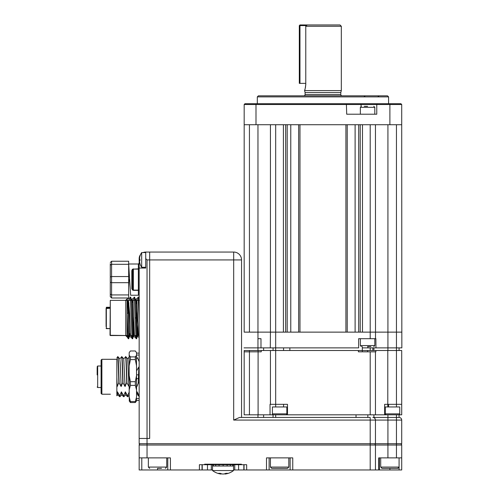 <?xml version="1.0" encoding="UTF-8"?>
<svg xmlns="http://www.w3.org/2000/svg" width="499" height="499" viewBox="0 0 499 499"><rect width="100%" height="100%" fill="white"/><g stroke="black" fill="none" stroke-linecap="round" stroke-linejoin="round"><path stroke-width="0.75" d="M401.707 469.964L401.707 457.882L401.707 469.964L375.454 469.964L375.454 445.021L370.202 445.021L370.202 443.711L139.165 443.711L139.165 438.459L147.037 438.459L139.165 438.459L139.165 268.063L145.727 268.063L145.727 252.051L233.682 252.051A7.878 7.878 0 0 1 241.553 259.929L241.553 417.451L257.964 417.451L257.964 414.825M401.707 457.882L401.707 445.021L401.707 457.882L387.923 457.882L387.923 443.711L401.707 443.711L401.707 420.077L233.682 420.077L239.551 417.451L233.682 420.077L233.682 259.929L149.663 259.929L149.663 252.051L149.663 438.459L149.663 259.929L147.037 259.929L145.727 258.613M401.707 420.077A2.626 2.626 0 0 0 399.081 417.451L399.081 414.825L387.923 414.825L387.923 443.711L375.454 443.711L375.454 420.077A2.626 2.626 0 0 0 372.828 417.451L399.081 417.451A2.626 2.626 0 0 1 401.707 420.077A2.626 2.626 0 0 0 399.081 417.451L372.828 417.451M239.551 417.451L370.202 417.451L370.202 443.711L375.454 443.711M367.838 414.825L367.838 417.451L275.685 417.451L275.685 414.825L273.059 414.825L273.059 417.451M147.037 259.929L147.037 438.459L149.663 438.459L147.037 438.459L147.037 445.021L139.165 445.021A1.31 1.31 0 0 1 140.475 443.711A1.31 1.31 0 0 0 139.165 445.021L139.165 457.882L170.409 457.882L170.409 469.964L139.165 469.964L139.165 457.882M207.472 464.712L207.472 469.964L202.22 469.964L202.22 464.712M212.53 469.964L211.314 469.964L211.314 464.712M234.755 464.712L234.755 469.964L233.538 469.964M243.849 464.712L243.849 469.964L238.597 469.964L238.597 464.712M375.454 469.964L290.125 469.964L290.125 457.882M290.125 469.964L243.849 469.964M269.123 457.882L269.123 469.964M292.751 469.964L292.751 457.882L266.497 457.882L266.497 469.964M387.923 457.882L378.704 457.882L378.704 469.964M379.39 457.882L379.39 469.964M401.707 445.021A1.31 1.31 0 0 0 400.391 443.711A1.31 1.31 0 0 1 401.707 445.021L375.454 445.021A1.31 1.31 0 0 0 374.138 443.711M167.783 469.964L167.783 457.882M202.033 464.712L202.033 469.964L170.409 469.964M207.472 469.964L211.314 469.964M234.755 469.964L238.597 469.964M244.036 464.712L244.036 469.964M230.395 466.022L230.395 464.712L230.526 466.022L232.759 466.022L232.759 464.712L241.41 464.712L241.41 464.189L204.652 464.189L204.652 464.712L212.53 464.712L212.53 466.022L233.538 466.022L233.538 464.189M241.41 464.712L246.662 464.712L246.662 469.964M199.407 469.964L199.407 464.712L204.652 464.712M128.661 287.461L128.992 279.615L129.64 279.615L130.626 295.24L138.373 295.24L138.373 290.362L133.389 290.362L131.811 288.753L131.811 270.483A0.786 0.462 180 0 0 132.597 270.021L133.389 269.117L133.389 290.119L132.597 289.214L132.597 270.021M132.765 290.243L131.811 288.753A0.786 0.462 180 0 1 132.597 289.214L133.389 290.119L138.373 290.119A0.786 0.786 180 0 1 139.165 290.905M129.64 279.615L128.661 263.996L138.373 263.996L139.165 263.21M131.811 270.483L133.389 268.874L132.179 269.423M139.165 268.063L139.165 258.613A6.562 6.562 0 0 1 140.581 254.534M143.157 252.575A6.562 6.562 0 0 1 145.727 252.051M138.373 263.996L138.373 268.874A0.786 0.543 180 0 0 139.165 268.331A0.786 0.786 0 0 1 138.373 269.117L133.389 269.117L138.373 268.874L138.373 290.119M397.728 468.386L382.016 468.386L397.728 468.386M287.093 468.386L271.749 468.386L287.093 468.386M161.52 468.386L157.628 468.386M375.454 124.719L375.51 338.69L358.65 338.69L358.65 347.878L275.685 347.878L275.685 350.504L366.266 350.504M244.179 351.82L249.431 351.82L249.431 350.504L244.179 350.504L244.179 414.825L270.028 414.825L270.028 404.327L275.685 404.327L275.685 406.953M283.563 347.878L283.563 350.504L373.919 350.504L373.919 347.878M283.563 404.327L283.563 406.953M273.39 414.825A0.986 0.986 0 0 1 272.404 413.846L272.404 406.953L286.844 406.953L286.844 413.846A0.986 0.986 0 0 1 285.858 414.825M388.578 404.327L388.578 406.953M270.296 347.878L270.433 332.128L275.685 332.128L275.685 347.878L260.983 347.878L260.983 338.69L257.964 338.69L257.964 332.128L244.179 332.128L244.179 124.719L401.707 124.719L401.845 347.878L396.456 347.878L396.456 350.504L401.707 350.504L401.707 404.327L396.456 404.327L396.456 406.953M386.282 414.825A0.986 0.986 0 0 1 385.297 413.846L385.297 406.953L399.736 406.953L399.736 413.846A0.986 0.986 0 0 1 398.751 414.825M106.081 326.246L106.081 326.596M127.083 298.913L125.773 300.23L125.773 335.671L127.083 336.981L127.083 298.913L129.241 298.913L129.484 300.361M129.129 335.54L128.773 338.74L128.249 338.709L127.233 336.95L127.12 335.54M131.187 336.981L129.79 336.981L129.447 335.54M133.065 335.54L132.715 338.74L132.191 338.709L131.175 336.95L130.963 335.54M135.129 336.981L133.726 336.981L133.483 335.54M134.898 335.54L135.11 336.95L136.158 338.74L136.651 338.74L137.007 335.54M138.841 335.54L139.165 337.149M137.418 335.54L137.668 336.981L139.065 336.981M136.408 337.156L136.514 335.54M136.302 335.54L136.651 338.74M135.809 335.54L136.127 338.709M132.715 338.74L132.36 335.54M132.572 335.54L132.466 337.156M132.191 338.709L131.867 335.54M128.636 335.54L128.536 337.087M128.249 338.709L128.131 338.147L128.623 338.147L128.443 335.54M127.12 336.438L128.131 338.147L127.95 335.54M128.773 338.74L128.623 338.147M130.607 300.361L130.251 297.161L129.204 298.945M131.1 300.361L130.744 297.161L130.251 297.161M132.004 300.361L131.761 298.913L131.511 300.361M133.42 300.361L133.177 298.913L131.761 298.913M134.543 300.361L134.194 297.161L133.139 298.945M134.194 297.161L134.68 297.161L135.036 300.361M135.454 300.361L135.697 298.913L135.94 300.361M135.697 298.913L137.113 298.913L137.362 300.361M137.082 298.945L138.129 297.161L138.479 300.361M138.129 297.161L138.622 297.161L138.972 300.361M110.023 308.276L106.081 308.525L106.081 324.855M106.081 325.816L106.081 325.311M106.081 324.25L106.081 315.823M106.081 311.919L106.081 314.701M106.081 321.2L106.081 323.982M106.081 310.727L106.343 307.272L106.343 307.702L110.023 307.69M106.343 307.372L110.023 307.359M106.343 308.288L106.343 328.629L110.023 328.641L106.081 328.367M106.081 309.598L106.081 308.525M106.081 315.636L106.081 310.908M127.083 335.54L110.023 335.278L110.285 300.361L110.285 335.54L128.006 335.54L127.12 313.434L127.12 300.361L125.773 300.361L127.083 300.361M128.38 305.974L128.736 302.35M128.823 303.161L129.041 326.458M133.252 333.7L133.651 333.7L133.651 315.574M129.715 333.7L129.621 335.54L128.006 335.54L130.526 335.54L129.64 313.434L128.461 300.361L127.12 300.361L130.47 300.361L131.948 335.54L132.853 335.54L131.593 300.361L130.47 300.361M132.853 335.54L134.468 335.54L132.99 300.361L131.593 300.361M139.464 300.361L134.406 300.361L135.884 335.54L139.165 335.54M134.406 300.361L132.99 300.361M136.202 304.24L136.433 300.361L136.926 300.361L138.404 335.54M138.348 300.361L139.165 320.327M135.528 300.361L136.795 335.54M136.021 300.361L137.287 335.54M134.468 335.54L137.499 335.54L137.911 325.123M133.345 335.54L132.079 300.361M130.526 335.54L133.557 335.54L133.969 325.123M128.917 335.54L128.093 300.361M127.12 313.434L128.131 313.016L127.601 300.361M130.208 333.7L130.114 335.54L129.409 335.54L128.623 313.016M131.374 300.361L132.497 300.361L132.372 302.194M134.961 335.54L134.05 335.54L134.231 331.66M134.05 335.54L133.557 335.54M136.876 325.123L137.393 309.854M138.897 335.54L137.986 335.54L138.167 331.66M137.986 335.54L137.499 335.54M135.316 300.361L136.433 300.361M131.019 335.54L130.114 335.54M370.202 338.69L370.202 332.128L396.456 332.128L387.923 332.128L387.923 124.719M387.923 332.128L387.923 347.878L396.456 347.878L396.456 332.128L401.707 332.128L396.456 332.128L396.456 124.719M244.179 332.128L270.433 332.128L270.433 124.719L270.433 332.128L275.685 332.128L250.891 332.128L394.996 332.128L362.486 332.128L362.486 124.719L370.202 124.719L370.202 332.128L375.454 332.128M275.685 332.128L275.685 124.719L283.401 124.719L283.401 332.128L275.685 332.128L370.202 332.128M299.968 124.719L345.919 124.719L345.919 332.128L299.968 332.128L299.968 124.719M258.357 95.839L387.53 95.839L388.578 96.887L257.309 96.887L258.357 95.839M388.578 103.711L388.578 96.887M257.309 103.711L257.309 96.887M401.707 114.215L401.707 104.503L400.922 103.711L346.381 103.711L346.705 114.215L376.764 114.215L376.764 104.503L244.179 104.503L244.179 124.719M389.894 103.711L389.894 104.503L401.707 104.503L401.707 124.719M389.894 124.719L389.894 104.503L376.764 104.503L377.556 103.711M346.381 103.711L244.965 103.711L244.179 104.503M304.565 90.587L341.322 90.587L341.322 26.26L305.775 26.26L305.775 84.025C305.363 88.011 304.958 90.2 304.565 90.587L305.089 92.546L340.798 92.546L341.322 90.587M303.779 95.839A1.31 1.31 0 0 0 305.089 94.523L305.089 92.546M342.108 95.839A1.31 1.31 0 0 1 340.798 94.523L340.798 92.546M305.775 26.26L307.191 24.95L340.006 24.95L341.322 26.26M304.746 90.07L305.163 88.666M305.394 87.656L305.594 86.552M305.731 85.31L305.775 84.025M375.51 338.69L375.884 338.69L375.965 347.878L362.324 347.878M387.923 350.504L387.923 347.878L375.965 347.878M367.838 346.568L367.838 347.878M250.872 347.878L260.983 347.878L250.872 347.878M260.983 347.878L244.042 347.878L260.983 347.878M250.086 347.878L256.648 347.878L250.086 347.878M257.964 338.69L257.964 350.504L261.245 350.504L261.245 351.82L249.431 351.82L249.431 414.825M364.295 106.337L367.576 106.337M367.576 346.568L370.857 346.568M116.847 359.299L101.883 359.299L101.883 394.216L110.404 394.216M136.539 355.032L139.165 355.032M139.165 353.13L136.539 353.13M138.554 374.855L136.539 374.855M136.539 378.66L138.429 378.66M139.165 398.483L136.539 398.483M136.539 400.385L139.165 400.385M101.883 359.299L101.091 360.085L101.091 393.43L101.883 394.216M129.266 391.846L127.601 395.857L125.33 391.846L123.665 395.857L121.388 391.846L119.723 395.857L117.452 391.846L116.847 393.736L116.847 377.232L117.196 386.55L118.862 382.54C118.413 368.143 117.951 352.494 117.508 357.658M118.862 382.54L121.132 386.55L120.278 364.045L119.804 358.787L117.939 356.804L116.847 357.696M117.758 357.658C118.201 352.494 118.662 368.143 119.105 382.54M121.132 386.55L122.798 382.54C122.355 368.143 121.893 352.494 121.45 357.658M122.798 382.54L125.068 386.55L123.746 358.787L121.875 356.804L119.76 358.787M121.694 357.658C122.136 352.494 122.598 368.143 123.041 382.54M125.068 386.55L126.734 382.54C126.291 368.143 125.829 352.494 125.386 357.658M126.734 382.54L129.01 386.55L127.682 358.787L125.817 356.804L123.702 358.787M125.629 357.658C126.079 352.494 126.54 368.143 126.983 382.54M129.01 386.55L129.185 385.87M136.539 358.719L137.443 357.658L139.115 361.675L139.165 360.945M139.171 395.857L137.144 391.846L136.539 393.736M136.539 370.907L138.853 366.965L138.267 383.039M139.333 396.705L137.487 394.734L137.144 391.846M138.853 366.965L139.165 368.062M127.601 395.857L127.8 396.705L129.185 395.227M127.781 396.711L127.357 395.857M127.519 396.705L125.673 394.734L125.33 391.846M123.665 395.857L123.864 396.705L125.711 394.734M123.846 396.711L123.415 395.857M123.584 396.705L121.731 394.734L121.388 391.846M119.723 395.857L119.928 396.705L121.775 394.734M119.91 396.711L119.479 395.857M117.452 391.846L117.795 394.734L119.641 396.705M116.847 393.736L116.847 395.788L117.839 394.734M136.539 385.608L136.882 386.55L138.554 382.54L139.165 383.107M116.847 358.719L116.847 385.615L117.196 386.55M101.091 390.137L101.091 375.292M97.155 374.911L97.155 368.112M97.155 367.414L97.155 372.684M97.155 372.99L97.155 374.78M129.366 401.221L129.185 397.011L130.401 401.558L135.323 401.558L136.539 397.011L136.539 375.479L135.323 381.698L130.401 381.698L129.185 375.479L129.185 365.804L130.401 359.592L130.401 356.897L129.185 355.232L129.185 352.606L130.401 350.972L135.323 350.972L136.539 352.637L136.539 355.232L135.323 356.897L135.323 359.592L136.539 365.804L136.358 355.575M135.323 356.897L130.401 356.897M129.185 365.804L129.185 355.232M129.185 397.011L129.185 375.479M129.185 389.925L130.401 385.378L135.323 385.378L136.539 389.925M130.401 381.698L130.401 385.378M129.185 400.878L130.401 402.543L135.323 402.543L136.539 400.878L136.358 397.946M130.401 401.558L130.401 402.543M130.401 359.592L135.323 359.592M136.539 375.479L136.539 365.804M135.323 381.698L135.323 385.378M135.323 401.558L135.323 402.543M145.727 252.575L141.679 252.575L141.679 267.277L145.727 267.277M141.679 252.575A13.13 13.13 0 0 0 139.938 256.286L139.963 256.299A13.105 13.105 0 0 0 139.545 258.351L139.545 259.137L139.963 259.137A12.743 11.034 90 0 0 139.938 259.929A12.743 11.034 90 0 0 139.963 260.715L139.545 260.715L139.545 261.501A13.105 13.105 0 0 0 139.963 263.553L139.938 263.566A13.13 13.13 0 0 0 141.679 267.277M139.545 260.715L139.963 260.715L139.545 260.715M220.845 473.582L220.845 474.013A17.028 12.001 -90 0 1 218.5 473.289A16.698 10.261 -50.7 0 0 220.14 473.289A17.028 12.001 90 0 0 222.485 474.013L223.596 474.013A17.028 12.082 -90 0 0 225.96 473.289A16.698 10.192 50.9 0 0 226.789 473.32A16.698 10.192 50.9 0 0 227.588 473.289A17.028 12.082 90 0 1 225.224 474.013L225.224 473.588M222.467 474.013L222.467 474.013A17.028 12.082 90 0 1 221.076 473.67L221.076 474.05A17.066 17.066 0 0 1 212.53 470.551L233.538 470.551L233.538 466.022M223.128 464.712L227.114 464.712L227.114 466.022L223.128 466.022L223.128 464.712L219.073 464.712L219.073 466.022L215.674 466.022L215.674 464.712L213.354 464.712L213.354 466.022L212.53 466.022L212.53 470.551M213.354 464.712L212.53 464.712L212.53 464.189M219.073 464.712L215.674 464.712M232.759 464.712L230.526 464.712M227.114 464.712L230.395 464.712M375.454 351.82L375.859 351.82L375.859 350.504L358.388 350.504L358.388 351.82L375.454 351.82L375.454 414.825L370.202 414.825L373.919 414.825L373.919 417.451M392.52 414.825L384.642 414.825L384.642 404.327L396.456 404.327L396.456 350.504L387.792 350.504L387.792 406.953M356.024 414.825L356.024 417.451M275.685 347.878L275.685 404.327L287.499 404.327L287.499 414.825L263.279 414.825L373.919 414.825M263.609 414.825L263.609 417.451M263.609 347.878L263.609 350.504M273.059 347.878L273.059 350.504M399.081 347.878L399.081 350.504M289.863 347.878L289.863 350.504M372.828 347.878L372.828 350.504M306.48 25.605L299.974 25.605L299.974 83.364L305.775 83.364M299.974 83.364L299.313 83.364L299.313 25.605L299.974 24.95L307.191 24.95M299.313 25.605L299.974 25.605L299.974 24.95M249.431 350.504L257.964 350.504M399.081 414.825L401.707 414.825L401.707 350.504M244.179 350.504L275.685 350.504C252.326 350.504 252.326 350.504 275.685 350.504M270.433 404.327L270.433 350.504M275.685 414.825L287.499 414.825M367.576 350.504L367.576 351.82M384.642 414.825L375.454 414.825M375.859 350.504L387.792 350.504M257.833 350.504L248.907 350.504L257.833 350.504M358.388 350.504L373.919 350.504M270.028 414.825L273.059 414.825M110.285 263.703L110.285 265.175L110.285 263.703M110.285 262.555L111.595 261.239L128.661 261.239L128.661 297.997L111.595 297.997L128.661 297.997M110.285 282.241L110.285 265.175L110.285 296.68L110.285 282.241L111.595 282.683L128.661 282.683M110.285 296.68L111.595 297.997L111.595 294.928L110.285 294.061M110.285 276.995L111.595 276.552L111.595 294.928L128.661 294.928M111.595 261.239L111.595 264.308L128.661 264.308M128.661 276.552L111.595 276.552L111.595 264.308L110.285 265.175M233.682 252.051L233.682 259.929L241.553 259.929M396.456 414.825L396.456 457.882M370.202 469.964L370.202 445.021L147.037 445.021L147.037 457.882M389.894 468.386L389.894 469.964M399.081 469.964L399.081 457.882L399.081 467.076L397.915 468.38M141.791 457.882L141.791 469.964M157.541 468.386L157.541 469.964M139.165 259.929L139.938 259.929M380.706 457.882L380.706 467.076L399.081 467.076L397.772 468.386M270.433 457.882L270.433 467.076L288.815 467.076L287.499 468.386M148.353 457.882L148.353 467.076L166.728 467.076L165.418 468.386M272.404 413.846L286.844 413.846M385.297 413.846L399.736 413.846M110.023 308.251L106.343 308.263L106.343 307.702M136.651 317.95L135.148 317.95M249.431 124.719L249.431 332.128M257.964 332.128L257.964 124.719M285.671 124.719L285.671 332.128M287.193 124.719L287.193 332.128M290.774 124.719L290.774 332.128M298.651 332.128L298.651 124.719M347.235 124.719L347.235 332.128M355.113 124.719L355.113 332.128M358.7 124.719L358.7 332.128M360.216 332.128L360.216 124.719M361.076 106.374L361.076 104.503L360.521 103.711M255.993 103.711L255.993 124.719M305.089 94.523L340.798 94.523M374.799 114.215L374.799 107.322L360.359 107.322L361.338 106.337M360.359 338.69L360.359 345.582L374.799 345.582L373.813 346.568M97.155 366.522L97.679 365.998L97.679 387.523L97.155 386.999M258.095 350.504L258.095 414.825M370.202 414.825L370.202 351.82M380.706 467.076L382.016 468.386M288.815 457.882L288.815 467.076M270.433 467.076L271.749 468.386M166.728 457.882L166.728 467.076M148.353 467.076L149.663 468.386M362.324 346.568L362.324 351.82M370.202 347.878L370.202 350.504M110.285 300.361L125.773 300.361M106.343 307.272L110.023 307.259M132.173 302.194L133.114 302.194M129.316 333.7L130.401 333.7M365.199 96.831L363.927 95.839M377.83 96.831L379.103 95.839M360.359 114.215L360.359 107.322M374.799 107.322L373.813 106.337M360.359 345.582L361.338 346.568M374.799 338.69L374.799 345.582M129.49 356.816L127.638 358.787M101.347 362.33L101.091 361.943M97.679 387.523L101.091 387.523M97.679 365.998L101.091 365.998M135.535 356.673L136.539 356.673M224.993 473.67L224.993 474.05A17.066 17.066 0 0 0 233.538 470.551"/></g></svg>
